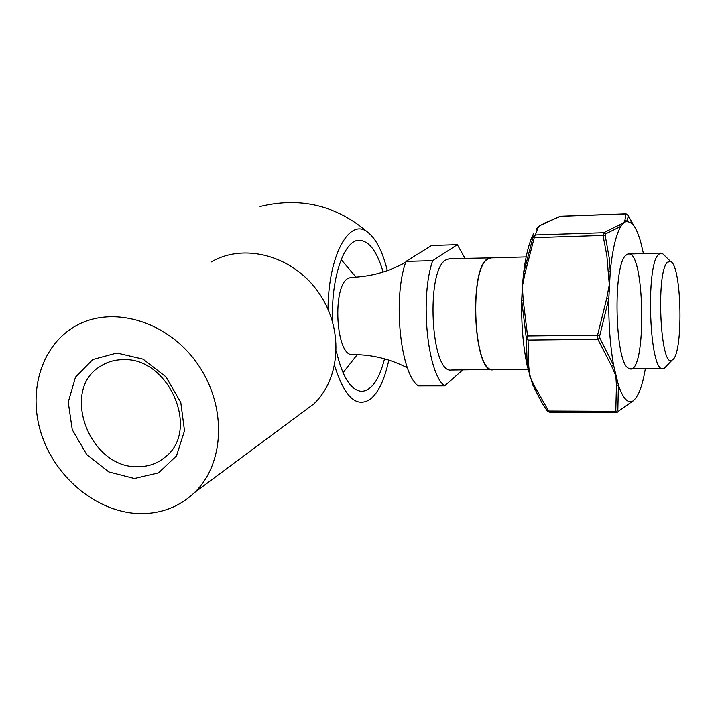 <?xml version="1.0" encoding="UTF-8"?>
<svg xmlns="http://www.w3.org/2000/svg" width="716" height="716" viewBox="0 0 716 716"><rect width="100%" height="100%" fill="white"/><g stroke="black" fill="none" stroke-linecap="round" stroke-linejoin="round"><path stroke-width="1.07" d="M383.114 272.071C377.126 251.486 369.196 240.889 359.334 240.281C343.984 239.502 330.425 279.07 332.734 322.093M336.35 351.288C342.427 377.135 350.912 390.489 361.804 391.366C371.649 390.444 379.22 379.596 384.537 358.823M328.017 309.169C328.331 254.923 349.632 217.064 367.755 232.27C376.106 238.804 382.63 251.602 387.338 270.657M388.806 360.094C384.725 379.292 378.621 392.296 370.494 399.098C356.496 408.308 344.521 397.138 334.587 365.599M341.514 259.863L341.246 259.299M343.107 372.955L343.349 372.383M211.157 262.011C243.789 242.679 292.003 255.379 317.707 291.278C343.716 326.935 341.434 377.762 313.769 403.967L299.753 414.376M139.253 513.587C98.414 512.441 57.307 479.595 42.298 436.841C27.119 394.158 40.275 346.669 74.527 326.63C110.998 304.783 166.273 320.276 196.453 362.385C226.972 404.245 225.415 463.064 194.492 492.59C179.215 507 160.805 513.998 139.253 513.587M134.375 478.512L108.805 471.933L86.717 454.553L72.271 429.734L68.235 402.168L75.484 377.126L92.794 359.53L116.923 353.033L143.102 359.172L165.978 376.849L180.79 402.481L184.504 430.772L176.485 455.904L158.522 472.882L134.375 478.512M122.803 359.674C114.417 359.781 106.881 362.028 100.195 366.413C60.01 390.22 89.625 468.353 137.615 466.716C148.337 466.814 157.636 463.503 165.53 456.79C200.48 430.03 168.627 356.819 122.803 359.674M462.652 369.975L444.627 385.861L418.314 385.888C400.334 373.967 392.493 297.775 406.008 261.412L431.614 245.481L457.318 244.675L464.952 258.243M666.292 366.216L664.314 368.284L662.927 368.695C649.421 372.651 645.322 264.517 658.711 254.314L661.029 253.097L662.434 253.464L664.484 255.46M527.996 369.295L492.85 369.447C473.715 373.26 468.72 269.127 487.721 259.111L491.024 257.903L526.162 256.91M667.464 262.235C655.605 272.125 660.501 370.235 672.208 360.05C683.529 355.548 682.053 265.555 670.588 261.43L667.464 262.235M494.846 369.438L451.331 370.029C430.746 373.833 425.519 269.914 445.961 259.899L449.514 258.682L493.02 257.85M492.85 369.85C473.571 373.689 468.55 268.786 487.685 258.718L491.006 257.509M444.627 385.861C427.318 373.877 419.71 297.221 432.697 260.66L457.318 244.675M406.008 261.412L432.697 260.66M407.458 367.908C390.265 358.985 371.98 354.545 352.603 354.599C335.885 357.141 331.776 285.738 348.307 278.255L351.332 277.334C370.709 276.752 388.833 271.722 405.73 262.244M560.046 216.348L539.739 225.674L537.922 228.162L534.243 237.748L524.998 273.324L522.34 286.624L523.199 299.906L528.05 340.064L528.775 366.61L529.831 376.267L534.351 385.817L549.235 412.148L616.315 412.461L615.778 411.333L616.44 385.745L615.867 376.016L611.661 366.189L597.896 339.321L597.583 335.124L606.738 298.304L609.298 284.708L606.864 255.693L603.06 235.519L603.749 232.718L623.77 222.748L624.943 220.268L625.972 213.824L627.565 214.531L628.209 216.599L626.795 221.208L623.77 222.748L620.844 226.381C615.975 234.651 612.457 249.651 610.274 271.382L608.815 298.742C608.519 323.247 610.122 345.434 613.621 365.303L618.427 385.083C623.072 398.597 627.941 403.86 633.042 400.888L635.951 398.033L638.681 393.272C641.366 387.383 643.577 379.212 645.34 368.776M616.44 385.745L618.427 385.083L617.818 410.832L615.778 411.333L548.367 411.029L546.988 410.59L542.173 403.189L532.847 385.172L534.351 385.817M526.394 338.865L521.713 300.407C521.284 324.464 523.11 346.24 527.2 365.751L526.394 338.865L528.05 340.064L597.896 339.321L599.838 338.068L613.621 365.303L611.661 366.189M533.581 233.64C529.052 242.545 525.705 255.836 523.539 273.53L533.241 236.298L535.031 234.973L603.749 232.718L605.512 233.935L605.172 235.358L609.28 258.288L610.274 271.382L608.197 271.257M544.912 223.097L539.739 225.674L536.74 228.628M528.775 366.61L527.2 365.751L532.847 385.172M524.998 273.324L523.539 273.53L522.34 286.624L521.713 300.407L523.199 299.906M633.66 225.388L627.798 214.854M643.451 253.598L640.739 242.205C638.189 233.174 635.334 226.963 632.165 223.562L624.943 220.268M617.818 410.832L618.284 411.306L633.042 400.888L618.284 411.306M606.738 298.304L608.815 298.742L599.677 335.947L599.838 338.068M619.036 225.379L620.844 226.381L605.512 233.935M626.026 255.236L626.777 254.627C645.25 241.623 647.524 380.679 628.639 368.293C614.883 363.37 612.565 264.41 626.026 255.236M544.285 223.222L560.512 216.286L625.9 213.887L627.565 214.531L632.165 223.562M537.922 228.162L536.096 229.433M532.838 237.694L605.172 235.358M526.224 336.78L527.701 335.929L597.583 335.124L599.677 335.947M632.174 401.685L633.526 400.557M617.514 412.148L616.315 412.452M367.755 232.27C336.234 205.313 300.326 196.739 260.024 206.53M313.769 403.967L194.492 492.59M107.078 362.77L100.195 366.413M630.429 368.838L662.927 368.695M628.55 254.019L661.029 253.097M355.986 277.128L341.147 259.541M343 372.723L357.248 354.662M670.588 261.43L662.434 253.464M672.208 360.05L664.314 368.284M560.762 216.214L625.972 213.824M549.217 412.139L547.122 410.787M546.988 410.59L542.245 403.305"/></g></svg>
